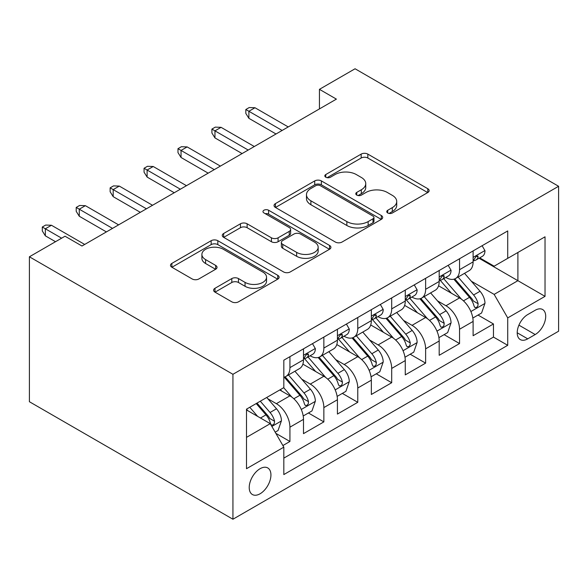 <?xml version="1.0" encoding="UTF-8"?>
<svg xmlns="http://www.w3.org/2000/svg" width="588" height="588" viewBox="0 0 588 588"><rect width="100%" height="100%" fill="white"/><g stroke="black" fill="none" stroke-linecap="round" stroke-linejoin="round"><path stroke-width="0.88" d="M387.72 212.974A3.293 1.904 0 0 0 392.387 212.974L427.763 192.548A4.711 2.72 0 0 0 429.144 190.622A4.711 2.72 0 0 0 427.763 188.704L367.831 154.1A4.711 2.72 0 0 0 361.172 154.1L325.789 174.526A3.293 1.904 0 0 0 324.826 175.871A3.293 1.904 0 0 0 325.789 177.216A3.293 1.904 0 0 0 330.449 177.216L335.028 174.57A15.067 8.702 0 0 1 356.343 174.57L361.333 177.458A15.067 8.702 0 0 1 365.751 183.61A15.067 8.702 0 0 1 361.333 189.762L356.754 192.401A3.293 1.904 0 0 0 355.791 193.746A3.293 1.904 0 0 0 356.754 195.091A3.293 1.904 0 0 0 361.414 195.091L365.993 192.452A15.067 8.702 0 0 1 387.308 192.452L392.299 195.334A15.067 8.702 0 0 1 396.716 201.486A15.067 8.702 0 0 1 392.299 207.637L387.72 210.284A3.293 1.904 0 0 0 386.757 211.629A3.293 1.904 0 0 0 387.72 212.974L387.72 210.284M260.08 493.773A15.354 8.864 120 0 0 270.105 480.242A15.354 8.864 120 0 0 267.753 467.938A15.354 8.864 120 0 0 260.08 468.702A15.354 8.864 120 0 0 250.047 482.226A15.354 8.864 120 0 0 252.399 494.53A15.354 8.864 120 0 0 260.08 493.773M214.987 288.282A4.711 2.72 0 0 0 213.613 290.207A4.711 2.72 0 0 0 214.987 292.126L231.804 301.835A4.711 2.72 0 0 0 238.463 301.835L277.756 279.153A4.711 2.72 0 0 0 279.138 277.227A4.711 2.72 0 0 0 277.756 275.309L217.825 240.705A4.711 2.72 0 0 0 211.158 240.705L171.872 263.387A4.711 2.72 0 0 0 170.491 265.313A4.711 2.72 0 0 0 171.872 267.231L192.18 278.962A4.711 2.72 0 0 0 198.84 278.962L215.656 269.253A4.711 2.72 0 0 0 217.038 267.327A4.711 2.72 0 0 0 215.656 265.409L205.587 259.595A12.598 7.269 0 0 1 201.897 254.45A12.598 7.269 0 0 1 209.673 247.732A12.598 7.269 0 0 1 223.396 249.305L262.858 272.09A12.598 7.269 0 0 1 266.548 277.227A12.598 7.269 0 0 1 258.771 283.945A12.598 7.269 0 0 1 245.042 282.372L238.463 278.572A4.711 2.72 0 0 0 231.804 278.572L214.987 288.282L214.987 292.126M558.6 186.278L355.064 68.767L319.446 89.332L336.402 99.122L81.982 246.012L65.018 236.222L29.4 256.787L232.936 374.299L558.6 186.278L558.6 331.213L232.936 519.233L232.936 374.299M335.366 242.05A4.711 2.72 0 0 0 342.025 242.05L381.311 219.368A4.711 2.72 0 0 0 382.692 217.442A4.711 2.72 0 0 0 381.311 215.517L321.379 180.913A4.711 2.72 0 0 0 314.72 180.913L275.427 203.602A4.711 2.72 0 0 0 274.045 205.521A4.711 2.72 0 0 0 275.427 207.446L335.366 242.05M265.254 213.687A3.293 1.904 0 0 1 268.598 214.15L268.598 210.232L329.537 245.416A4.711 2.72 0 0 1 330.912 247.335A4.711 2.72 0 0 1 329.537 249.261L290.244 271.943A4.711 2.72 0 0 1 283.585 271.943L223.646 237.339L223.646 233.495A4.711 2.72 0 0 0 222.271 235.421A4.711 2.72 0 0 0 223.646 237.339M223.646 233.495L240.463 223.785A4.711 2.72 0 0 1 247.122 223.785L271.428 237.817A4.711 2.72 0 0 0 278.087 237.817L289.245 231.378A4.711 2.72 0 0 0 290.626 229.46A4.711 2.72 0 0 0 289.245 227.534L263.939 212.922A3.293 1.904 0 0 1 262.976 211.577A3.293 1.904 0 0 1 265.012 209.82A3.293 1.904 0 0 1 268.598 210.232M282.887 445.542L289.928 441.478L275.853 433.349M267.841 398.76L276.36 403.677A19.191 11.076 60 0 1 289.928 427.182L303.496 419.347L303.496 433.643L323.856 421.89L308.421 412.982M301.769 379.172L310.28 384.096A19.191 11.076 60 0 1 323.856 407.594L337.424 399.759L337.424 414.062L357.776 402.31L342.341 393.394M335.689 359.591L344.208 364.509A19.191 11.076 60 0 1 357.776 388.006L371.344 380.179L371.344 394.475L391.696 382.722L376.261 373.814M369.609 340.004L378.128 344.921A19.191 11.076 60 0 1 391.696 368.426L405.264 360.591L405.264 374.887L425.624 363.134L410.189 354.226M403.537 320.416L412.056 325.333A19.191 11.076 60 0 1 425.624 348.838L439.192 341.003L439.192 355.299L459.544 343.554L459.544 329.251A19.191 11.076 -120 0 0 445.976 305.753L437.457 300.836M444.109 334.638L459.544 343.554M303.496 419.347A19.191 11.076 -120 0 0 289.928 395.842L279.748 389.969M337.424 399.759A19.191 11.076 -120 0 0 323.856 376.261L302.871 364.148M371.344 380.179A19.191 11.076 -120 0 0 357.776 356.673L336.799 344.561M405.264 360.591A19.191 11.076 -120 0 0 391.696 337.086L370.719 324.973M439.192 341.003A19.191 11.076 -120 0 0 425.624 317.505L404.64 305.392M535.19 310.258L527.73 314.565A14.869 8.585 120 0 0 518.013 327.67A14.869 8.585 120 0 0 520.292 339.585A14.869 8.585 120 0 0 527.73 338.85L535.19 334.543A14.869 8.585 120 0 0 544.907 321.438A14.869 8.585 120 0 0 542.628 309.523A14.869 8.585 120 0 0 535.19 310.258M246.504 437.362L270.252 423.654L283.82 447.159L283.82 474.575L507.716 345.318L507.716 317.895L494.148 294.39L471.385 281.248M283.82 447.159L246.504 468.702L246.504 409.16L283.82 387.617L283.82 360.194L507.716 230.937L507.716 258.353L545.032 236.81L545.032 296.352L507.716 317.895M310.104 355.784L310.28 355.887A19.191 11.076 60 0 0 319.879 356.842L333.447 349.007A19.191 11.076 -120 0 0 337.424 340.224L337.424 329.251M344.031 336.204L344.208 336.307A19.191 11.076 60 0 0 353.8 337.255L367.368 329.42A19.191 11.076 -120 0 0 371.344 320.636L371.344 309.67M377.952 316.616L378.128 316.719A19.191 11.076 60 0 0 387.727 317.667L401.295 309.832A19.191 11.076 -120 0 0 405.264 301.049L405.264 290.082M411.872 297.028L412.056 297.131A19.191 11.076 60 0 0 421.647 298.087L435.216 290.251A19.191 11.076 -120 0 0 439.192 281.468L439.192 270.495M283.82 458.125L493.464 337.086L493.464 323.966L473.112 335.719L473.112 321.423A19.191 11.076 -120 0 0 459.544 297.918L438.567 285.805M445.8 277.448L445.976 277.551A19.191 11.076 -120 0 0 455.568 278.499A19.191 11.076 -120 0 0 459.544 269.716L459.544 258.742M455.568 278.499L469.136 270.664A19.191 11.076 -120 0 0 473.112 261.88L473.112 250.914M289.928 356.673L289.928 367.64A19.191 11.076 60 0 1 285.952 376.423A19.191 11.076 60 0 1 283.82 377.202M285.952 376.423L299.527 368.588A19.191 11.076 -120 0 0 303.496 359.805L303.496 348.838M323.856 337.086L323.856 348.052A19.191 11.076 60 0 1 319.879 356.842M357.776 317.498L357.776 328.471A19.191 11.076 60 0 1 353.8 337.255M391.696 297.918L391.696 308.884A19.191 11.076 60 0 1 387.727 317.667M425.624 278.33L425.624 289.296A19.191 11.076 60 0 1 421.647 298.087M425.624 348.838L425.624 363.134M391.696 368.426L391.696 382.722M357.776 388.006L357.776 402.31M323.856 407.594L323.856 421.89M289.928 427.182L289.928 441.478M270.252 423.654L246.504 409.946M494.148 294.39L517.896 280.682L517.896 252.48L545.032 236.81M479.044 258.25L545.032 296.352M479.72 257.86L494.148 266.188L507.716 258.353M29.4 256.787L29.4 401.722L232.936 519.233M319.446 89.332L319.446 108.92M478.029 315.058L493.464 323.966M493.464 337.086L507.716 345.318M389.043 213.437L392.299 211.555A15.067 8.702 0 0 0 396.716 205.403L396.716 201.486M365.751 183.61L365.751 187.528A15.067 8.702 0 0 1 361.333 193.68L358.07 195.561M427.704 192.585L367.831 158.018A4.711 2.72 0 0 0 361.172 158.018L327.104 177.679M381.252 219.398L321.379 184.83A4.711 2.72 0 0 0 314.72 184.83L275.485 207.483M372.99 218.787A3.293 1.904 0 0 0 373.953 217.442A3.293 1.904 0 0 0 372.99 216.097L320.379 185.72A3.293 1.904 0 0 0 315.719 185.72L310.89 188.513A15.067 8.702 0 0 0 306.473 194.665A15.067 8.702 0 0 0 310.89 200.817L346.846 221.573A15.067 8.702 0 0 0 368.161 221.573L372.99 218.787L372.99 222.705A3.293 1.904 0 0 0 373.953 221.36L373.953 217.442M306.473 194.665L306.473 198.575A15.067 8.702 0 0 0 310.89 204.727L310.89 200.817M372.99 222.705L368.161 225.491A15.067 8.702 0 0 1 346.846 225.491L310.89 204.727M223.712 237.376L240.463 227.703L240.463 223.785M290.626 229.46L290.626 233.377A4.711 2.72 0 0 1 289.245 235.296L278.087 241.734A4.711 2.72 0 0 1 271.428 241.734L247.122 227.703A4.711 2.72 0 0 0 240.463 227.703M268.598 214.15L329.471 249.297M296.653 252.384A12.598 7.269 0 0 0 310.383 253.957A12.598 7.269 0 0 0 318.159 247.239A12.598 7.269 0 0 0 314.47 242.094L300.564 234.068A4.711 2.72 0 0 0 293.904 234.068L282.755 240.514A4.711 2.72 0 0 0 281.373 242.432A4.711 2.72 0 0 0 282.755 244.358L296.653 252.384L296.653 256.302A12.598 7.269 0 0 0 310.383 257.875A12.598 7.269 0 0 0 318.159 251.157L318.159 247.239M281.373 242.432L281.373 246.35A4.711 2.72 0 0 0 282.755 248.276L282.755 244.358M296.653 256.302L282.755 248.276M266.548 277.227L266.548 281.145A12.598 7.269 0 0 1 258.771 287.863A12.598 7.269 0 0 1 245.042 286.29L238.463 282.49A4.711 2.72 0 0 0 231.804 282.49L215.054 292.163M201.897 254.45L201.897 258.367A12.598 7.269 0 0 0 205.587 263.512L205.587 259.595M215.598 269.289L205.587 263.512M277.698 279.19L217.825 244.623A4.711 2.72 0 0 0 211.158 244.623L171.931 267.268M472.825 318.057L481.594 313L484.982 303.202A12.716 7.343 -120 0 0 480.036 291.266L464.535 273.324M461.433 299.16L443.712 278.646M451.349 293.184L441.066 281.284A30.466 17.589 -120 0 0 440.125 280.219M453.84 279.19L469.518 297.337A12.716 7.343 60 0 1 474.053 306.098L474.979 307.605L476.692 307.362L477.846 305.966L478.125 303.746A12.716 7.343 -120 0 0 473.59 294.992L458.089 277.044M454.767 278.888L471.605 298.395A6.475 3.741 60 0 1 473.244 300.931L478.125 303.746M482.101 245.718L484.982 250.716A12.716 7.343 60 0 1 482.351 256.339L475.905 260.058A12.716 7.343 -120 0 0 478.125 257.132L477.853 256.008L476.265 256.324L474.053 259.484A12.716 7.343 60 0 1 473.112 261.293M473.538 260.66L473.59 260.66A12.716 7.343 -120 0 0 475.905 260.058M282.13 130.463L248.886 111.272L248.886 118.32L245.828 113.425L245.828 109.508L248.886 111.272L254.986 107.744L288.23 126.934M248.886 118.32L276.022 133.99M245.828 109.508L249.224 107.545L254.986 107.744M438.905 337.644L447.674 332.58L451.062 322.79A12.716 7.343 -120 0 0 446.108 310.854L430.614 292.905M427.505 318.74L409.792 298.234M417.429 312.772L407.146 300.865A30.466 17.589 -120 0 0 406.198 299.806M419.92 298.77L435.598 316.925A12.716 7.343 60 0 1 440.125 325.686L441.051 327.193L442.771 326.95L443.918 325.554L444.197 323.334A12.716 7.343 -120 0 0 439.67 314.573L424.168 296.631M420.839 298.476L437.685 317.983A6.475 3.741 60 0 1 439.317 320.511L444.197 323.334M404.985 357.232L413.746 352.168L417.142 342.378A12.716 7.343 -120 0 0 412.188 330.441L396.687 312.493M393.585 338.328L375.872 317.821M383.501 332.36L373.218 320.453A30.466 17.589 -120 0 0 372.277 319.394M385.993 318.358L401.67 336.512A12.716 7.343 60 0 1 406.205 345.266L407.131 346.773L408.851 346.53L409.998 345.134L410.277 342.914A12.716 7.343 -120 0 0 405.742 334.16L390.241 316.212M386.919 318.064L403.765 337.563A6.475 3.741 60 0 1 405.397 340.099L410.277 342.914M371.057 376.812L379.826 371.756L383.214 361.958A12.716 7.343 -120 0 0 378.268 350.022L362.767 332.08M359.658 357.916L341.944 337.402M349.581 351.94L339.298 340.04A30.466 17.589 -120 0 0 338.357 338.975M352.072 337.946L367.75 356.093A12.716 7.343 60 0 1 372.285 364.854L373.204 366.361L374.923 366.118L376.077 364.722L376.349 362.502A12.716 7.343 -120 0 0 371.822 353.748L356.321 335.799M352.991 337.644L369.837 357.151A6.475 3.741 60 0 1 371.469 359.687L376.349 362.502M337.137 396.4L345.906 391.336L349.294 381.546A12.716 7.343 -120 0 0 344.34 369.609L328.846 351.661M325.737 377.496L308.024 356.989M315.653 371.528L305.378 359.621A30.466 17.589 -120 0 0 304.43 358.562M318.152 357.526L333.83 375.681A12.716 7.343 60 0 1 338.357 384.442L339.283 385.949L341.003 385.706L342.15 384.309L342.429 382.09A12.716 7.343 -120 0 0 337.894 373.329L322.4 355.387M319.071 357.232L335.917 376.739A6.475 3.741 60 0 1 337.549 379.267L342.429 382.09M448.181 265.306L451.062 270.304A12.716 7.343 60 0 1 448.431 275.926L441.985 279.645A12.716 7.343 -120 0 0 444.197 276.72L443.933 275.588L442.345 275.904L440.125 279.072A12.716 7.343 60 0 1 439.192 280.88M439.618 280.241L439.67 280.241A12.716 7.343 -120 0 0 441.985 279.645M248.202 150.05L214.958 130.852L214.958 137.908L211.908 133.006L211.908 129.088L214.958 130.852L221.066 127.331L254.31 146.522M214.958 137.908L242.094 153.571M211.908 129.088L215.296 127.133L221.066 127.331M414.261 284.893L417.142 289.884A12.716 7.343 60 0 1 414.511 295.514L408.065 299.233A12.716 7.343 -120 0 0 410.277 296.301L410.005 295.176L408.417 295.492L406.205 298.653A12.716 7.343 60 0 1 405.264 300.461M405.691 299.829L405.742 299.829A12.716 7.343 -120 0 0 408.065 299.233M214.282 169.631L181.038 150.44L181.038 157.488L177.98 152.593L177.98 148.676L181.038 150.44L187.146 146.912L220.39 166.11M181.038 157.488L208.174 173.159M177.98 148.676L181.376 146.721L187.146 146.912M380.333 304.474L383.214 309.472A12.716 7.343 60 0 1 380.583 315.094L374.137 318.814A12.716 7.343 -120 0 0 376.349 315.888L376.085 314.764L374.497 315.08L372.285 318.24A12.716 7.343 60 0 1 371.344 320.048M371.77 319.416L371.822 319.416A12.716 7.343 -120 0 0 374.137 318.814M180.354 189.218L147.11 170.028L147.11 177.076L144.06 172.181L144.06 168.264L147.11 170.028L153.218 166.5L186.462 185.69M147.11 177.076L174.254 192.746M144.06 168.264L147.456 166.301L153.218 166.5M346.413 324.061L349.294 329.06A12.716 7.343 60 0 1 346.663 334.682L340.217 338.401A12.716 7.343 -120 0 0 342.429 335.476L342.165 334.344L340.57 334.66L338.357 337.828A12.716 7.343 60 0 1 337.424 339.636M337.843 338.997L337.894 338.997A12.716 7.343 -120 0 0 340.217 338.401M146.434 208.806L113.19 189.608L113.19 196.664L110.14 191.761L110.14 187.844L113.19 189.608L119.298 186.087L152.542 205.278M113.19 196.664L140.326 212.327M110.14 187.844L113.528 185.889L119.298 186.087M303.21 415.988L311.978 410.924L315.366 401.134A12.716 7.343 -120 0 0 310.42 389.197L294.919 371.249M291.817 397.084L283.703 387.69M281.733 391.116L280.417 389.587M284.224 377.114L299.902 395.268A12.716 7.343 60 0 1 304.437 404.022L305.363 405.529L307.076 405.286L308.23 403.89L308.509 401.67A12.716 7.343 -120 0 0 303.974 392.916L288.473 374.968M285.151 376.82L301.997 396.319A6.475 3.741 60 0 1 303.629 398.855L308.509 401.67M312.485 343.649L315.366 348.64A12.716 7.343 60 0 1 312.735 354.27L306.297 357.989A12.716 7.343 -120 0 0 308.509 355.056L308.237 353.932L306.649 354.248L304.437 357.408A12.716 7.343 60 0 1 303.496 359.217M303.923 358.584L303.974 358.584A12.716 7.343 -120 0 0 306.297 357.989M112.514 228.387L79.27 209.196L79.27 216.244L76.212 211.349L76.212 207.432L79.27 209.196L85.37 205.668L118.614 224.866M79.27 216.244L106.406 231.915M76.212 207.432L79.608 205.477L85.37 205.668M275.169 432.173L278.058 430.512L281.446 420.714A12.716 7.343 -120 0 0 276.5 408.778L266.739 397.481M257.632 416.363L249.775 407.271M247.813 410.696L246.504 409.189M256.221 403.552L265.982 414.849A12.716 7.343 60 0 1 270.509 423.61L271.435 425.117L273.155 424.874L274.302 423.478L274.581 421.258A12.716 7.343 -120 0 0 270.054 412.504L260.293 401.2M257.007 403.096L268.069 415.907A6.475 3.741 60 0 1 269.701 418.443L274.581 421.258M61.63 238.184L45.342 228.783L45.342 235.832L42.292 230.937L42.292 227.019L45.342 228.783L51.45 225.255L84.694 244.446M45.342 235.832L55.522 241.705M42.292 227.019L45.68 225.057L51.45 225.255M276.36 403.677L289.928 395.842M310.28 384.096L323.856 376.261M344.208 364.509L357.776 356.673M378.128 344.921L391.696 337.086M412.056 325.333L425.624 317.505M445.976 305.753L459.544 297.918M459.544 269.716L473.112 261.88M289.928 367.64L303.496 359.805M323.856 348.052L337.424 340.224M357.776 328.471L371.344 320.636M391.696 308.884L405.264 301.049M425.624 289.296L439.192 281.468M459.544 329.251L473.112 321.423M518.925 325.149L535.19 334.543M517.212 332.779L527.73 338.85M392.299 211.555L392.299 207.637M356.754 195.091L356.754 192.401M361.333 193.68L361.333 189.762M325.789 177.216L325.789 174.526M361.172 158.018L361.172 154.1M367.831 158.018L367.831 154.1M427.763 192.548L427.763 188.704M275.427 207.446L275.427 203.602M314.72 184.83L314.72 180.913M321.379 184.83L321.379 180.913M381.311 219.368L381.311 215.517M346.846 225.491L346.846 221.573M368.161 225.491L368.161 221.573M247.122 227.703L247.122 223.785M271.428 241.734L271.428 237.817M278.087 241.734L278.087 237.817M289.245 235.296L289.245 231.378M329.537 249.261L329.537 245.416M231.804 282.49L231.804 278.572M238.463 282.49L238.463 278.572M245.042 286.29L245.042 282.372M215.656 269.253L215.656 265.409M171.872 267.231L171.872 263.387M211.158 244.623L211.158 240.705M217.825 244.623L217.825 240.705M277.756 279.153L277.756 275.309M470.892 311.537L484.902 303.452M473.59 294.992L480.036 291.266M463.454 300.843L469.518 297.337M484.902 250.569L473.112 257.375M476.478 256.184L478.125 257.132M436.965 331.125L450.981 323.032M439.67 314.573L446.108 310.854M429.534 320.423L435.598 316.925M403.045 350.713L417.054 342.62M405.742 334.16L412.188 330.441M395.606 340.011L401.67 336.512M369.117 370.293L383.133 362.208M371.822 353.748L378.268 350.022M361.686 359.599L367.75 356.093M335.197 389.881L349.213 381.788M337.894 373.329L344.34 369.609M327.766 379.179L333.83 375.681M450.981 270.157L439.192 276.963M442.558 275.772L444.197 276.72M417.054 289.737L405.264 296.543M408.638 295.352L410.277 296.301M383.133 309.325L371.344 316.131M374.71 314.94L376.349 315.888M349.213 328.912L337.424 335.719M340.79 334.528L342.429 335.476M301.276 409.469L315.286 401.376M303.974 392.916L310.42 389.197M293.838 398.767L299.902 395.268M315.286 348.493L303.496 355.299M306.863 354.108L308.509 355.056M271.862 426.447L281.365 420.964M270.054 412.504L276.5 408.778M260.491 418.017L265.982 414.849"/></g></svg>

